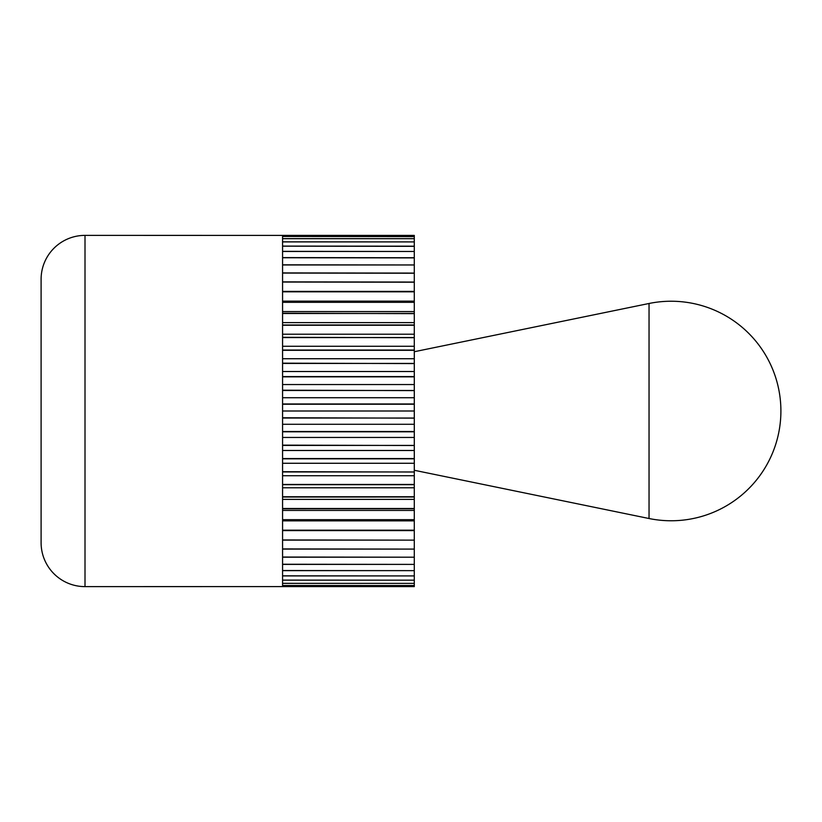 <?xml version="1.0" encoding="UTF-8"?>
<svg xmlns="http://www.w3.org/2000/svg" width="822" height="822" viewBox="0 0 822 822"><rect width="100%" height="100%" fill="white"/><g stroke="black" fill="none" stroke-linecap="round" stroke-linejoin="round"><path stroke-width="1.23" d="M282.573 530.601L414.288 530.601L414.288 586.589L85.005 586.62A43.905 43.905 0 0 1 41.1 542.715L41.1 279.285A43.905 43.905 0 0 1 85.005 235.38L414.288 235.411L414.288 291.605L282.573 291.615L282.573 282.049L414.288 282.203M414.288 586.6L282.573 586.6L282.573 585.531L414.288 585.531L282.573 585.5L282.573 583.384L414.288 583.384L282.573 583.322L282.573 580.168L414.288 580.168L282.573 580.096L282.573 575.914L414.288 575.914L282.573 575.821L282.573 570.643L414.288 570.643L282.573 570.53L282.573 564.395L414.288 564.395L282.573 564.252L282.573 557.193L414.288 557.193L282.573 557.039L282.573 549.086L414.288 549.086L282.573 548.921L282.573 540.136L414.288 540.136L282.573 539.951L282.573 530.396L414.288 530.601M414.288 520.85L414.288 530.18L282.573 530.18L282.573 519.915L414.288 519.905L414.288 520.85L282.573 520.85M414.288 519.689L282.573 519.689L282.573 508.777L414.288 508.746L414.288 519.535M414.288 499.375L414.288 508.51L282.573 508.51L282.573 497.022L414.288 496.991L414.288 499.375L282.573 499.375M414.288 496.745L282.573 496.745L282.573 484.692L414.288 484.692L414.288 496.601M414.288 475.733L414.288 484.446L282.573 484.446L282.573 471.951L414.288 471.951L414.288 475.733L282.573 475.733M414.288 472.013L282.573 471.694L282.573 458.83L414.288 458.83L414.288 471.551M414.288 450.487L414.288 458.563L282.573 458.563L282.573 445.421L414.288 445.421L414.288 450.487L282.573 450.487M414.288 445.503L282.573 445.144L282.573 431.797L414.288 431.797L414.288 445.021M414.288 424.275L414.288 431.519L282.573 431.519L282.573 418.038L414.288 418.038L414.288 424.275L282.573 424.275M414.288 418.141L282.573 417.761L282.573 404.239L414.288 404.239L414.288 417.648M414.288 397.725L414.288 403.962L282.573 403.962L282.573 390.481L414.288 390.481L414.288 397.725L282.573 397.725M414.288 390.604L282.573 390.203L282.573 376.856L414.288 376.856L414.288 390.111M414.288 371.513L414.288 376.579L282.573 376.579L282.573 363.437L414.288 363.437L414.288 371.513L282.573 371.513M414.288 363.571L282.573 363.17L282.573 350.306L414.288 350.306L414.288 363.098M414.288 346.268L414.288 350.049L282.573 350.049L282.573 337.554L414.288 337.554L414.288 346.268L282.573 346.268M414.288 337.698L282.573 337.308L282.573 325.255L414.288 325.255L414.288 337.256M414.288 322.625L414.288 324.978L282.573 325.009L282.573 313.49L414.288 313.49L414.288 322.625L282.573 322.625M414.288 313.634L282.573 313.254L282.573 302.311L414.288 302.311L414.288 313.49M414.288 301.15L414.288 302.085L282.573 302.095L282.573 291.82L414.288 291.82L414.288 301.15L282.573 301.15M414.288 282.049L282.573 281.864L282.573 273.079L414.288 273.233M414.288 273.079L282.573 272.914L282.573 264.961L414.288 264.961L282.573 264.807L282.573 257.748L414.288 257.892M414.288 257.748L282.573 257.605L282.573 251.47L414.288 251.47L282.573 251.357L282.573 246.179L414.288 246.323M414.288 246.179L282.573 246.086L282.573 241.904L414.288 241.904L282.573 241.832L282.573 238.678L414.288 238.678L282.573 238.616L282.573 235.38L414.288 235.4L282.573 235.4M414.288 236.5L282.573 236.469L414.288 236.623M282.573 291.399L414.288 291.399M282.573 311.579L414.288 311.579M282.573 334.215L414.288 334.215M282.573 358.731L414.288 358.731M282.573 384.542L414.288 384.542M282.573 411L414.288 411M282.573 437.458L414.288 437.458M282.573 463.269L414.288 463.269M282.573 487.785L414.288 487.785M282.573 510.421L414.288 510.421M414.309 470.276L414.309 351.724L649.041 303.482A109.758 109.758 0 0 1 780.9 411A109.758 109.758 0 0 1 649.041 518.518L414.309 470.276M85.005 586.62L85.005 235.38M649.041 518.518L649.041 303.482"/></g></svg>
